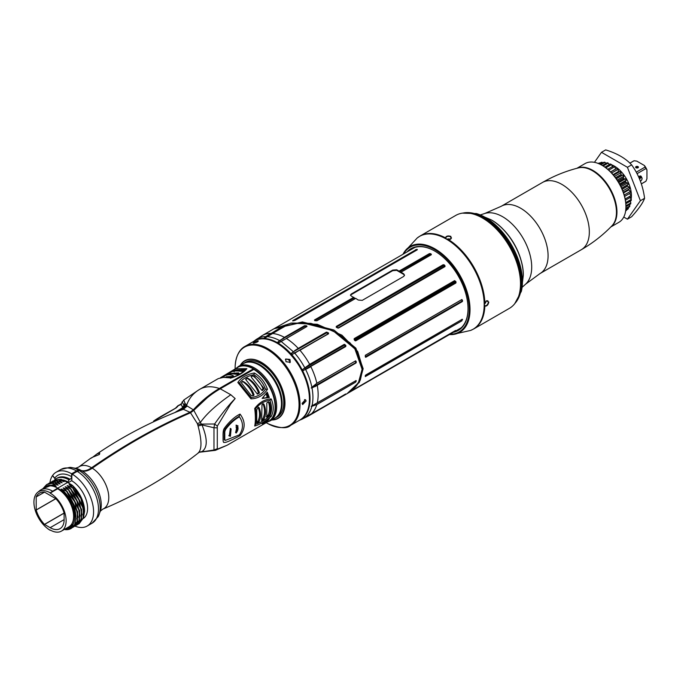 <?xml version="1.0" encoding="UTF-8"?>
<svg xmlns="http://www.w3.org/2000/svg" width="681" height="681" viewBox="0 0 681 681"><rect width="100%" height="100%" fill="white"/><g stroke="black" fill="none" stroke-linecap="round" stroke-linejoin="round"><path stroke-width="1.02" d="M594.436 162.333L601.485 152.314L605.681 149.897C616.986 153.344 625.635 158.341 631.619 164.87C638.608 174.472 642.932 185.615 644.584 198.299C642.932 202.912 638.608 209.058 631.619 216.754L627.422 219.171L623.753 217.052M601.485 152.314L627.422 167.296L640.395 200.725L644.584 198.299M627.422 167.296L631.619 164.87M640.395 200.725L627.422 219.171M625.413 200.24L631.27 196.86A27.393 15.816 -120 0 0 631.168 195.515L629.474 193.608L624.596 196.417M624.588 196.392L630.776 192.825A27.393 15.816 -120 0 0 630.487 191.404L628.767 189.922L623.549 192.936M628.597 189.284L628.767 189.922M623.336 192.323L629.738 188.628A27.393 15.816 -120 0 0 629.27 187.181L627.601 186.16L622.162 189.301M621.659 188.152L628.188 184.389L627.201 185.13L627.601 186.16M628.188 184.389A27.393 15.816 -120 0 0 627.55 182.959L625.992 182.414L620.442 185.615M619.591 184.023L626.171 180.227L625.481 181.41L625.992 182.414M617.19 180.056L623.745 176.268L623.396 177.843L624 178.797L625.388 178.848L618.808 182.653M614.509 176.362L620.978 172.625L620.987 174.54L621.668 175.409L622.843 174.991L616.305 178.762M611.657 173.034L617.956 169.399L618.85 172.123M608.729 170.165L614.756 166.683L615.598 169.152M598.361 163.517L599.416 162.904A27.393 15.816 -120 0 0 598.582 163.287L598.258 163.474M599.254 163.891L602.098 162.248A27.393 15.816 -120 0 0 601.144 162.393L598.854 163.712M602.098 162.248L602.728 162.955M600.914 164.7L605.051 162.308A27.393 15.816 -120 0 0 604.021 162.206L600.276 164.368M605.051 162.308L605.903 163.449M603.187 165.994L608.21 163.091A27.393 15.816 -120 0 0 607.12 162.742L602.353 165.5M608.21 163.091L609.58 165.338M605.86 167.807L611.478 164.564A27.393 15.816 -120 0 0 610.363 163.985L604.915 167.126M611.478 164.564L612.534 166.768M614.756 166.683A27.393 15.816 -120 0 0 613.649 165.892L607.741 169.305M615.513 169.084L610.593 171.935M617.956 169.399A27.393 15.816 -120 0 0 616.884 168.411L610.661 172.004M618.331 171.595L613.087 174.625M620.978 172.625A27.393 15.816 -120 0 0 619.974 171.476L613.555 175.179M620.987 174.54L615.53 177.69M621.668 175.409L616.177 178.584M623.745 176.268A27.393 15.816 -120 0 0 622.843 174.991M623.396 177.843L617.837 181.052M624 178.797L618.425 182.014M626.171 180.227A27.393 15.816 -120 0 0 625.388 178.848M625.481 181.41L619.923 184.619M627.55 182.959L621.004 186.739M627.201 185.13L621.727 188.296M629.27 187.181L622.817 190.91M630.487 191.404L624.213 195.03M631.168 195.515L625.184 198.971M629.925 197.32L631.296 199.38L625.737 202.589M631.296 199.38A27.393 15.816 -120 0 1 631.21 200.614L625.839 203.721M629.627 200.554L630.87 202.895L625.933 205.747M630.87 202.895A27.393 15.816 -120 0 1 630.597 203.994L625.933 206.684M629.372 204.7L629.899 205.96L625.899 208.267M629.899 205.96A27.393 15.816 -120 0 1 629.448 206.879L625.856 208.948M628.146 207.628L628.41 208.48L625.762 210.012M628.41 208.48A27.393 15.816 -120 0 1 627.797 209.203L625.711 210.403M626.375 210.02L625.652 210.846M626.452 210.386A27.393 15.816 -120 0 1 625.686 210.889L625.643 210.914M602.225 165.432A33.182 19.153 60 0 1 602.472 165.568A33.182 19.153 60 0 1 625.933 206.207L625.933 206.786A33.888 19.562 60 0 1 618.918 222.295L610.789 226.986M576.909 168.292L585.03 163.602A33.888 19.562 60 0 1 601.97 165.279A33.888 19.562 60 0 1 625.933 206.786M577.156 168.224A33.888 19.562 60 0 1 602.855 178.626A33.888 19.562 60 0 1 616.952 211.97A33.888 19.562 60 0 1 610.976 226.799M581.293 249.723C592.717 243.108 602.94 235.132 611.972 225.777A33.888 19.562 -120 0 0 614.628 200.623A33.888 19.562 -120 0 0 578.544 167.875C565.928 171.025 553.9 175.885 542.468 182.474A38.826 22.422 60 0 1 587.243 218.61A38.826 22.422 60 0 1 581.293 249.723L540.033 273.541A38.826 22.422 60 0 0 545.992 242.427A38.826 22.422 60 0 0 501.207 206.292L542.468 182.474M521.544 262.134A43.414 25.069 -120 0 0 520.71 259.052A43.414 25.069 -120 0 0 501.837 228.007M446.736 239.218L445.442 237.831C446.132 235.992 447.945 235.507 450.865 236.384L450.737 239.133L448.421 239.55L446.344 239.031L445.442 237.831A53.654 30.977 60 0 0 420.1 236.001L455.734 215.426A53.654 30.977 -120 0 1 497.079 229.795A53.654 30.977 -120 0 1 520.505 283.798A53.654 30.977 60 0 1 509.388 308.357L473.755 328.932A53.654 30.977 60 0 0 484.838 306.075L484.268 304.381M484.276 304.441L486.353 300.832L488.805 302.1C488.107 305.062 486.779 306.39 484.838 306.075L484.285 304.254M407 251.961A47.227 27.266 60 0 1 434.64 251A47.227 27.266 60 0 1 468.034 308.842A47.227 27.266 60 0 1 453.376 332.302M468.034 308.663A46.81 27.027 60 0 1 458.339 329.919A46.81 27.027 60 0 1 454.985 331.366M408.609 251.034A46.81 27.027 60 0 1 411.537 248.854A46.81 27.027 60 0 1 434.793 251.085M445.723 237.95L445.732 238.052C446.361 236.384 448.004 235.941 450.66 236.733L451.512 237.95L450.635 239.184M446.821 239.252A2.894 1.668 180 0 1 450.447 239.269M486.26 300.891L487.775 300.755L488.405 302.1C487.758 304.782 486.557 305.99 484.787 305.709L484.872 305.769M486.098 301.019A2.894 1.668 -60 0 1 484.302 304.16M636.233 172.191L645.103 167.066A11.858 6.844 60 0 1 645.954 168.539L637.041 173.689M629.908 163.159L634.122 160.733A11.858 6.844 60 0 0 633.679 160.946L629.882 163.142M645.103 167.066L644.405 165.509A10.445 6.035 60 0 1 646.95 169.927L646.95 178.686L645.954 181.223A11.858 6.844 60 0 1 645.545 181.486L641.349 183.913M641.34 183.879L645.954 181.223M646.95 169.927L645.954 168.539M641.511 177.358A2.894 1.668 120 0 0 640.906 176.124A2.894 1.668 120 0 0 638.633 176.941M644.405 165.509L636.82 161.133L634.122 160.733M636.02 167.764A1.413 0.817 180 0 1 635.603 167.185A1.413 0.817 180 0 1 636.48 166.428A1.413 0.817 180 0 1 638.012 166.607A1.413 0.817 180 0 1 638.429 167.185A1.413 0.817 180 0 1 637.552 167.935A1.413 0.817 180 0 1 636.02 167.764M638.054 167.739A1.132 0.655 0 0 0 637.816 167.526A1.132 0.655 0 0 0 636.216 167.526A1.132 0.655 0 0 0 635.977 167.739M636.207 167.849A0.851 0.485 180 0 1 637.825 167.849M641.451 177.332A2.826 1.634 120 0 0 640.872 176.183A2.826 1.634 120 0 0 638.659 176.983M639.638 179.256A1.839 1.056 120 0 1 641.102 177.732A1.839 1.056 120 0 1 642.055 178.626L642.055 178.396A2.12 1.226 120 0 0 641.621 177.426A2.12 1.226 120 0 0 639.433 178.762M642.055 178.626A1.839 1.056 -60 0 1 640.761 180.874A1.839 1.056 -60 0 1 640.344 181.035M250.983 398.862L237.831 382.492C241.065 377.657 246.565 374.482 254.319 372.975C260.525 376.61 264.918 382.067 267.471 389.336C263.377 395.406 257.878 398.581 250.983 398.862L251.178 397.457C257.129 396.955 261.921 394.197 265.539 389.166C263.121 382.892 259.24 378.066 253.902 374.695C247.339 376.065 242.555 378.823 239.542 382.986L237.831 382.492M239.542 382.986L251.178 397.457M230.808 394.75L235.149 398.564L230.655 404.08L217.29 426.127L217.29 449.162L215.443 450.32L227.105 445.246L268.663 421.258A31.062 17.936 -120 0 0 273.558 396.81A31.062 17.936 -120 0 0 253.826 369.408L220.244 388.8L230.808 394.75C216.626 404.599 206.496 413.827 200.401 422.433L201.304 424.076L214.592 423.999L213.979 427.77L213.979 450.005L214.592 450.456M227.105 445.246L217.29 449.162M271.2 398.947C273.932 405.306 273.932 411.154 271.2 416.483C264.841 421.607 259.35 424.782 254.711 426.008C255.605 421.735 255.605 415.887 254.711 408.472C259.35 402.352 264.841 399.185 271.2 398.947L269.914 400.445C264.517 400.896 259.733 403.663 255.554 408.736L254.711 408.472M266.433 422.543L264.262 423.395M267.267 392.145L269.353 397.517L262.125 398.445L267.267 392.145L262.687 397.908L265.369 398.044L268.203 397.066L269.353 397.517M269.353 418.594L267.267 421.565L262.125 423.803L269.353 418.594M240.052 414.108C245.509 421.335 245.509 428.511 240.052 435.636C230.553 440.726 225.317 442.965 224.338 442.327C223.334 443.059 222.917 441.288 223.079 437.032C222.917 432.299 223.342 429.413 224.355 428.366C224.245 428.238 231.642 417.93 240.052 414.108L239.091 416.287C229.906 421.599 225.564 428.596 225.036 429.132L224.202 431.456L224.202 439.56L225.266 440.309M220.244 388.8C211.204 393.984 202.393 401.177 193.796 410.362L190.527 412.78L197.328 423.548L198.086 426.017C201.925 440.709 201.925 449.707 198.086 453.018M190.527 412.78C157.822 426.885 125.074 445.357 92.284 468.188C88.564 470.724 85.168 471.661 82.095 470.98L79.447 470.69L77.225 471.363L72.322 474.197L72.322 474.861L71.82 474.589L71.82 480.82A22.592 13.041 60 0 1 86.334 500.475A22.592 13.041 60 0 1 83.201 518.539M75.055 526.183A31.062 17.936 -120 0 0 87.151 526.047A31.062 17.936 -120 0 0 92.046 501.608A31.062 17.936 -120 0 0 72.322 474.197M90.982 458.058L78.57 467.132A24.312 14.037 60 0 1 91.586 467.77A21.179 12.224 -60 0 1 81.397 470.562A28.236 16.301 -60 0 0 78.749 470.273A7.057 4.077 120 0 0 76.527 470.954L71.616 473.78L71.616 476.666A2.12 1.226 -60 0 1 70.126 479.262L69.053 479.875L67.623 482.429L72.007 485.051A24.005 13.858 60 0 1 84.597 511.252A24.005 13.858 60 0 1 84.597 511.295M91.586 467.77A608.218 351.158 -60 0 1 190.025 412.277L193.336 409.817C201.636 400.82 210.318 393.712 219.367 388.485L253.332 368.872L253.553 369.34M68.117 482.727L71.616 480.701A22.592 13.041 60 0 1 71.82 480.82M44.546 492.159L44.469 492.133A21.324 12.309 -120 0 0 39.498 493.078A21.324 12.309 -120 0 0 36.195 496.917L44.546 492.159L55.859 498.722A21.324 12.309 -120 0 1 64.108 513.014L64.133 519.612L50.156 527.681L44.546 524.438L64.133 513.133M50.156 530.278A22.941 13.245 -120 0 1 35.489 511.099A22.941 13.245 -120 0 1 37.6 492.423A22.941 13.245 -120 0 1 50.156 492.806L50.156 493.095A22.592 13.041 60 0 1 64.916 512.997A22.592 13.041 60 0 1 61.452 531.103A22.592 13.041 60 0 1 50.156 529.988L50.445 530.15M50.156 527.681A19.766 11.415 -120 0 0 60.039 528.66A19.766 11.415 -120 0 0 64.133 519.612M36.178 496.994L36.195 510.043A21.324 12.309 -120 0 0 44.469 524.379L44.546 524.438M50.156 493.095L57.638 488.771L57.638 488.107L50.156 492.806M57.638 488.771A22.592 13.041 60 0 1 72.399 508.681A22.592 13.041 60 0 1 68.934 526.779L61.452 531.103M55.519 479.901L61.145 479.347L67.623 482.429L57.638 488.192L62.022 490.814A24.005 13.858 60 0 1 73.327 523.757C71.828 527.86 68.943 529.767 64.669 529.469L64.44 529.375M65.572 528.728L69.862 527.537L73.327 523.757M71.062 528.49L74.587 524.651A25.129 14.514 60 0 1 71.011 528.524A25.129 14.514 60 0 1 65.402 529.656L64.669 529.469M65.427 528.805L69.862 527.537M74.587 524.651C77.949 514.095 74.467 503.055 64.125 491.52L61.903 489.792C60.728 488.924 60.907 488.822 62.422 489.494L66.568 491.222L63.903 488.643C62.729 487.766 62.899 487.664 64.423 488.345L68.883 489.877L65.895 487.485C64.721 486.617 64.899 486.515 66.415 487.187L70.56 488.915L67.896 486.336C66.721 485.459 66.891 485.366 68.415 486.038L72.552 487.758L69.888 485.187C68.721 484.31 68.892 484.208 70.407 484.881L72.884 485.953L72.007 485.051M62.022 490.814L64.125 491.52M69.888 485.187C68.721 484.31 68.892 484.208 70.407 484.881L80.911 498.483L84.044 513.814M67.896 486.336C66.721 485.459 66.891 485.366 68.415 486.038L78.919 499.641L82.043 514.972M65.895 487.485C64.721 486.617 64.899 486.515 66.415 487.187L76.919 500.79L80.052 516.121M63.903 488.643C62.729 487.766 62.899 487.664 64.423 488.345L74.927 501.948L78.051 517.279M61.903 489.792C60.728 488.924 60.907 488.822 62.422 489.494L73.054 503.378L76 518.896M42.826 488.745L46.657 484.54L52.386 483.331L55.382 485.579C56.549 486.404 56.378 486.498 54.863 485.876L52.386 484.889L55.757 487.145A23.401 13.509 60 0 1 57.638 488.107M52.65 484.991L55.382 485.579C56.549 486.404 56.378 486.498 54.863 485.876M52.386 483.331L46.827 484.446M47.849 483.91L54.386 482.182L57.374 484.429C58.549 485.247 58.379 485.349 56.855 484.727L52.718 483.144M54.65 483.842L57.374 484.429C58.549 485.247 58.379 485.349 56.855 484.727M54.386 482.182L52.743 482.012L48.819 483.289M49.841 482.761L54.42 481.05L56.378 481.024L59.375 483.272C60.541 484.097 60.371 484.2 58.855 483.578L54.71 481.995M56.642 482.684L59.375 483.272C60.541 484.097 60.371 484.2 58.855 483.578M56.378 481.024L50.82 482.139M51.841 481.603L58.379 479.875L61.367 482.122C62.541 482.94 62.371 483.042 60.847 482.42L56.71 480.837M58.643 481.535L61.367 482.122C62.541 482.94 62.371 483.042 60.847 482.42M58.379 479.875L52.812 480.982M61.145 479.347L63.367 480.973C64.542 481.79 64.363 481.893 62.848 481.271L58.702 479.688M60.635 480.377L63.367 480.973C64.542 481.79 64.363 481.893 62.848 481.271M37.6 492.423L39.66 490.712A23.401 13.509 60 0 1 40.758 489.937L45.942 486.949A23.401 13.509 60 0 1 55.757 487.145M40.758 489.937A23.401 13.509 60 0 1 52.463 491.095M43.278 488.49A24.005 13.858 60 0 1 53.263 485.749M63.239 479.986A24.005 13.858 60 0 1 67.623 481.85M54.293 480.267A25.418 14.676 60 0 1 56.344 478.615A25.418 14.676 60 0 1 69.053 479.875M49.917 482.701A31.062 17.936 60 0 1 52.497 475.627L52.641 475.542M55.17 478.947L52.497 475.627M92.82 457.121L96.872 453.997C123.193 436.206 151.097 421.65 180.584 410.32L183.402 409.315L190.025 412.277M96.872 453.997L99.749 453.103L99.452 454.457L92.275 457.36C90.267 458.568 90.224 458.653 92.131 457.615M180.857 404.284L183.802 400.019L198.946 389.77L218.26 378.61L223.368 377.376L230.791 377.929L223.368 377.376M219.367 388.485C212.055 386.05 205.747 386.195 200.469 388.902L198.946 389.77M220.431 377.759L237.797 367.34A31.062 17.936 60 0 1 253.332 368.872M235.362 368.736L246.862 368.668C243.628 372.788 238.129 375.963 230.374 378.193M243.023 363.833A31.556 18.217 60 0 1 244.036 363.16A31.556 18.217 60 0 1 268.357 371.613A31.556 18.217 60 0 1 282.13 403.373A31.556 18.217 60 0 1 275.601 417.819A31.556 18.217 60 0 1 274.511 418.364M200.469 388.902C193.668 392.724 189.088 398.087 186.747 404.982L186.883 405.816L193.336 409.817M177 411.716L183.129 408.609L183.402 409.315L187.19 406.038M174.898 412.55L183.3 407.289L183.129 408.609L186.883 405.816M174.779 412.601L183.3 407.289C185.019 405.212 185.632 403.969 185.121 403.569L183.802 400.019M183.223 406.753L183.93 405.289A3.95 3.609 -28.5 0 1 185.079 403.365M182.363 407.553L183.998 405.28L182.116 401.833M183.998 405.28L185.121 403.569L186.747 404.982L183.257 407.57M181.035 403.859L182.763 407.876M55.238 479.373A2.12 1.668 35.1 0 0 54.761 478.173L52.599 475.483A31.062 17.936 -120 0 1 56.089 472.248L60.992 469.413L69.871 467.362L76.255 468.383A28.091 16.216 -120 0 1 81.397 470.562M71.616 473.78A31.062 17.936 -120 0 0 56.089 472.248M71.82 474.589L72.322 474.299M207.084 397.9L193.932 410.217M193.796 410.362L200.401 422.433A8.47 1.737 153.7 0 1 197.328 423.548M235.056 398.649C233.719 400.224 228.297 404.727 214.592 423.999L217.29 426.127M216.89 427.821L213.979 427.77L201.976 424.91C207.654 438.828 207.654 447.715 201.976 451.571L200.112 451.963M216.89 448.881L213.979 450.005L199.371 452.244L215.392 450.337M200.197 451.937A8.47 7.585 -102.8 0 1 200.401 451.903L204.564 451.35M199.822 452.056L200.486 451.861M92.284 468.188A24.312 14.037 60 0 1 107.819 490.448A24.312 14.037 60 0 1 102.822 509.133C137.332 494.61 169.28 475.789 198.665 452.678L199.371 452.244M198.086 426.017A8.47 1.328 159.8 0 0 201.976 424.91L201.304 424.076L197.745 424.782M233.711 369.843L233.532 370.617L230.97 372.124M246.862 368.668L245.151 369.638L234.528 370.038L233.523 370.617L242.615 369.562L243.313 369.97M230.791 377.929C237.354 375.827 242.138 373.06 245.151 369.638M221.734 377.512L231.293 377.044L233.566 376.159L233.14 375.657C229.948 374.15 226.526 374.516 222.883 376.772L221.597 377.529M225.862 375.044L223.087 377.087M225.3 375.41C227.48 373.835 231.063 373.46 236.052 374.269L237.414 374.346L239.057 373.401L238.495 372.865L228.467 373.537L226.756 374.61M243.313 370.098L242.615 369.562L243.313 370.098L242.002 371.29L240.733 371.281C236.018 370.643 232.647 370.983 230.638 372.303M232.945 376.414L226.152 376.746M238.563 373.699L231.123 373.86M242.794 370.6L236.094 370.975M233.413 370.685L234.145 371.894M52.386 484.889L42.92 488.694M72.884 485.953L81.388 498.083L84.597 511.346L83.491 517.577M78.945 523.936L83.38 517.986L83.678 508.426L72.876 487.57M72.552 487.758L83.354 508.613L83.056 518.173L77.915 524.464M76.944 525.085L81.379 519.135L81.677 509.575L70.884 488.728M70.56 488.915L81.354 509.763L81.056 519.322L75.923 525.613M74.953 526.243L79.388 520.293L79.686 510.733L68.883 489.877M68.56 490.065L79.362 510.92L79.064 520.48L73.923 526.771M72.952 527.392L77.387 521.442L77.685 511.882L66.891 491.035M66.568 491.222L77.362 512.069L77.064 521.629L71.922 527.92M254.319 372.975L253.902 374.695M267.471 389.336L265.539 389.166M243.432 381.598L243.96 381.905L242.691 381.428L241.38 382.867L251.28 395.627L253.724 395.584L254.056 394.767C252.047 389.251 248.676 384.961 243.96 381.905L243.687 381.735M251.28 395.627L252.677 395.721L253.017 394.92C250.966 389.302 247.441 384.782 242.427 381.36M248.012 378.355L248.642 378.713L247.28 378.151L245.637 379.096L246.199 380.126L257.154 393.797L259.197 393.277L259.393 392.503C257.214 386.57 253.63 381.973 248.642 378.713L248.318 378.517M257.154 393.797L257.886 394.035L257.137 394.044L258.38 392.673C256.201 386.74 252.557 381.998 247.45 378.457L245.705 379.47M253.715 375.972L254.941 376.678L253.409 375.929L251.127 376.55L251.553 377.521L261.81 390.298L262.662 390.426L263.947 388.315L254.285 376.244M261.81 390.298L262.662 390.426L261.904 390.4L262.985 388.545C260.636 383.173 257.129 378.849 252.472 375.563M254.056 394.767L253.017 394.92M253.724 395.584L252.677 395.721M259.393 392.503L258.38 392.673M247.246 377.912L247.45 378.457M259.197 393.277L258.184 393.439M263.947 388.315L262.985 388.545M263.896 389.004L262.934 389.234M271.2 416.483L269.914 415.963C272.094 411.196 272.094 406.021 269.914 400.445M255.554 408.736C256.252 415.172 256.252 420.339 255.554 424.254L254.711 426.008M255.554 424.254C259.733 423.097 264.517 420.33 269.914 415.963M258.337 422.458L259.061 421.735C261.078 417.24 261.078 412.55 259.061 407.655L258.337 407.493L256.72 409.647L256.72 422.731L258.337 422.458L256.805 422.033M258.55 407.366L259.061 407.655L258.337 407.493M261.998 404.616L261.657 420.611L263.905 419.317C266.118 414.576 266.118 409.511 263.905 404.139L261.998 404.616M263.377 403.833L263.905 404.139L263.3 403.867M267.284 402.326L266.799 403.186L266.799 417.266L269.387 415.41C270.936 411.333 270.936 406.974 269.387 402.335L267.284 402.326M266.799 417.266L267.284 417.291L266.824 417.027M258.014 407.051C260.091 411.979 260.091 416.678 258.014 421.13L257.29 421.854M262.857 403.527C265.13 408.949 265.13 414.005 262.857 418.713L261.785 419.632M268.348 401.739C269.948 406.404 269.948 410.762 268.348 414.814L266.237 416.687M262.125 398.445L262.687 397.908M266.143 393.558L267.182 397.227L268.203 397.066L266.705 393.201M267.182 397.227L264.849 398.096M263.947 422.322L266.705 420.926L267.267 421.565M266.186 420.62L266.705 420.926L268.203 418.789M240.052 435.636L239.278 434.904M224.202 439.56L224.951 440.335M239.576 417.095L239.091 416.287M311.958 387.829L311.226 388L311.872 387.293L316.818 383.258L355.669 360.828L356.35 362.088L355.984 363.016L314.52 386.493L311.251 388.042L316.827 383.318L355.678 360.887L355.797 362.735L312.009 388A46.036 26.576 60 0 1 312.928 397.415A46.036 26.576 60 0 1 312.009 405.757L314.554 404.437M345.241 346.169L305.36 369.196A45.891 26.491 -120 0 0 304.773 368.046L344.424 345.156L345.505 346.365L344.339 344.492L309.685 364.497L302.79 369.383A45.746 26.414 -120 0 1 303.368 370.507L345.761 346.552L345.88 345.548L344.288 344.331L309.642 364.335L302.79 369.383L344.373 344.986L345.88 345.548M328.208 333.775L294.473 353.047A45.891 26.491 -120 0 0 293.502 351.966L291.519 353.243A45.746 26.414 -120 0 1 292.481 354.316L328.531 333.801L328.489 332.924L326.361 332.158L298.244 348.383L291.519 353.243L293.281 351.634M309.685 364.497L309.642 364.335A46.385 26.78 60 0 0 299.963 350.289L328.285 333.741L326.897 332.532L293.434 351.762L281.202 341.521L306.986 326.505L306.671 325.816L304.552 325.714L284.394 337.35L277.822 342.117L279.525 340.602M286.267 338.431L306.79 326.582L306.603 326.165L306.79 326.582L286.292 338.448A46.385 26.78 60 0 1 298.244 348.383L294.592 350.681M267.063 336.78L284.998 325.867L282.777 326.369L265.803 336.627M253.707 341.368L262.151 335.588A46.385 26.78 60 0 1 270.578 333.409L265.837 336.601A46.036 26.576 -120 0 0 255.801 339.785M362.113 369.306L362.198 369.187C361.764 379.93 356.699 388.11 346.995 393.72L358.376 382.867L362.113 369.306L354.827 348.766L332.873 330.6L301.368 322.53L274 328.744L262.151 335.588M345.659 393.959L310.868 414.278L304.126 417.589M314.699 404.369L355.984 380.602L355.669 382.152L316.818 404.582L311.872 406.31L311.226 406.361L312.009 405.757M304.305 417.513L309.642 415.223L345.761 394.129L310.868 414.278A46.385 26.78 60 0 0 316.818 404.582L311.898 406.259L313.158 405.204M303.837 417.717L303.368 417.921A45.746 26.414 -120 0 1 302.79 418.372L304.509 417.725M310.851 414.286L305.633 416.917A46.036 26.576 -120 0 0 311.872 406.31L311.898 406.259M311.694 405.978L313.532 404.965M355.984 363.016L314.699 386.774M311.226 388L355.695 362.718L356.154 361.509M305.582 369.502L310.868 366.701A46.385 26.78 60 0 1 316.818 383.258L316.827 383.318M344.424 345.156L344.288 344.331M294.728 353.252L296.763 351.941M328.285 333.741L328.489 332.924M328.029 333.673L326.608 332.856L293.434 351.762M306.586 326.667L304.943 326.335L279.559 340.577A46.036 26.576 -120 0 0 267.284 336.652L267.403 336.576M306.671 325.816L304.748 326.012L279.704 340.687M284.828 326.293L284.998 325.867M284.632 326.539L264.109 338.023A45.746 26.414 -120 0 1 265.071 338.048L267.284 336.652M284.667 325.884L270.825 333.63M328.259 333.196L326.361 332.158M326.744 332.856L327.042 332.175M327.97 333.46L328.285 332.788M344.56 345.207L344.986 344.569M345.19 345.837L345.65 345.233M355.669 360.828L355.55 362.462M356.35 362.088L355.712 362.19M306.246 416.644L344.986 394.776M344.773 394.699L345.429 394.248M355.797 380.662L355.678 382.101L316.827 404.531M356.35 380.815L356.154 381.334M355.695 380.653L355.669 382.152M355.116 349.166L336.312 332.473M290.574 323.16L317.235 324.284L341.939 335.188L357.704 351.481L362.879 368.744L360.309 380.1L352.486 389.83M414.891 247.407L274.52 328.455L302.407 321.934L333.911 330.004L355.865 348.161L363.152 368.702L359.415 382.262L347.506 393.414L461.275 327.74M365.74 357.304L462.237 301.623L462.569 300.781L461.931 299.487L365.314 355.269L365.297 356.946L365.91 357.236M455.598 281.202L455.64 281.27A46.385 26.78 60 0 1 456.032 282.036L455.887 283.015L355.686 340.866L355.022 340.704L354.197 339.776L354.205 338.602L454.687 280.793L455.274 281.398L454.636 280.615L455.3 281.44A46.129 26.636 60 0 1 455.691 282.206L455.615 282.819L355.422 340.662L354.265 339.734L354.256 338.772M444.131 264.815L444.233 264.909A46.385 26.78 60 0 1 445.016 265.786L444.982 266.594L338.457 328.089L336.559 327.45L336.269 326.42L443.893 265.113L443.246 264.662L443.961 265.173A46.129 26.636 60 0 1 444.744 266.041L338.261 327.987L336.269 326.957M399.236 271.029L429.388 253.63L430.383 253.613A46.385 26.78 60 0 1 431.303 254.149L431.311 254.737L400.956 272.23L396.708 269.77L392.699 270.093L351.268 294.013L350.443 295.06L351.268 296.005L355.329 298.542M400.964 272.196L403.697 273.805L404.523 275.192L403.697 276.435L362.258 300.355L358.257 300.04L355.72 298.372L316.912 320.785L314.775 320.649L314.46 319.976L353.805 297.265M417.3 249.757L417.3 249.442A46.385 26.78 -120 0 0 416.517 249.408L292.719 320.938L294.864 320.445L417.3 249.791M354.146 389.37L456.032 330.549A46.385 26.78 60 0 1 455.64 330.855L355.669 388.4M365.91 374.899L365.314 376.584L461.931 320.802L462.237 319.278L365.297 375.64M276.111 417.521A31.624 18.259 60 0 0 277.201 416.976A31.624 18.259 60 0 0 283.756 402.497A31.624 18.259 -120 0 0 269.948 370.668A31.624 18.259 -120 0 0 245.577 362.19A31.624 18.259 -120 0 0 244.556 362.862M306.118 400.998L302.679 404.574L302.126 403.305L305.505 399.687L306.118 400.998M257.741 340.823C258.678 341.479 257.35 342.245 253.749 343.13C252.889 342.645 254.217 341.879 257.741 340.823L258.388 340.977M253.749 343.13L253.128 343.02M289.995 359.44L290.276 362.258L286.003 361.747L285.662 359.006L289.995 359.44M304.56 399.594A2.826 1.634 -60 0 1 304.62 400.13A2.826 1.634 -60 0 1 302.177 403.79M285.399 359.585A2.826 2.23 -144.9 0 1 289.246 360.504A2.826 2.23 -144.9 0 1 289.825 362.709M355.686 388.391L455.615 330.438M455.598 330.889L354.29 389.362M365.356 375.486L365.254 376.235M365.808 374.967L462.237 319.278M365.339 375.648L365.322 376.542L365.322 375.444L365.322 376.542L461.931 320.76L462.041 319.295M462.041 319.432L462.569 319.483M365.331 356.648L365.671 357.006L462.041 301.368L461.931 299.538L365.322 355.32L365.322 356.827L462.578 301.087M365.314 355.269L365.467 357.048M365.484 356.682L462.569 300.781M355.686 340.866L355.022 340.56M454.985 281.611L354.418 339.81L355.176 340.474L455.376 282.36A45.891 26.491 -120 0 0 454.985 281.611L455.64 281.27M445.016 265.786L444.719 266.526L338.227 328.004M336.21 327.169L337.955 327.97L444.48 266.28A45.891 26.491 -120 0 0 443.706 265.42L336.516 327.118L337.776 328.063M355.525 298.457L316.878 320.768M351.268 294.013L350.502 295.35M351.277 294.601L392.707 270.672L396.7 270.348L403.688 274.383L404.488 275.473M396.708 269.77L396.7 270.348M403.697 273.805L403.688 274.383M399.628 271.659L430 254.243A45.891 26.491 60 0 1 430.911 254.771L430.911 254.898M399.441 271.353L430.188 253.936A46.129 26.636 60 0 1 431.107 254.473L401.126 272.128M431.303 254.149L431.107 254.822M314.46 319.976L314.852 320.7L314.665 320.3L354.009 297.58M314.92 320.751L314.665 320.3M293.826 320.725L416.397 249.757L292.677 320.649M180.371 404.523L177.852 405.791L177.426 406.761M181.342 404.497L177.852 405.791L176.268 407.842L153.778 421.071L153.608 421.794M154.374 421.428L153.855 421.13M153.37 421.897L153.727 420.943L175.46 408.2L177.843 405.808C178.388 405.91 177.673 406.668 175.707 408.089C175.145 408.6 159.703 416.695 153.812 420.943L153.778 421.071M236.724 427.413L236.273 427.915L236.154 425.131L238.044 425.906L237.609 426.408C238.486 428.366 238.001 430.571 236.171 433.039L235.635 432.597L236.724 427.413L236.145 427.617M236.171 433.039L235.541 432.435M224.798 431.635L224.798 439.628L225.547 440.326L239.397 434.836C243.483 428.741 243.483 422.739 239.397 416.84C234.417 419.556 229.803 423.786 225.547 429.532L224.798 431.635L224.211 431.294M224.177 439.271L225.547 440.326M229.361 435.295L230.391 428.426L231.106 428.979L230.416 436.342L228.884 435.78L229.361 435.295M238.75 416.466L239.397 416.84M231.106 428.979L230.195 428.443M230.799 428.902L230.263 434.376M230.416 436.342L230.493 433.899M230.169 436.112L228.825 435.61M237.609 426.408L235.992 432.818M237.303 426.306L237.703 425.846L236.043 425.157M631.117 199.107A24.005 13.858 -120 0 0 630.129 187.301A24.005 13.858 -120 0 0 611.581 164.768M609.921 164.24A24.005 13.858 -120 0 0 608.763 163.993M630.317 201.857A24.005 13.858 -120 0 0 630.657 200.938M480.463 214.873L484.881 213.442A41.141 23.758 60 0 1 529.495 252.974A41.141 23.758 60 0 1 525.681 284.105L540.033 273.541M523.306 275.328A45.269 26.142 60 0 1 523.306 275.354A45.269 26.142 60 0 0 491.273 219.878C508.579 229.429 523.672 255.571 523.306 275.328L521.348 291.374A52.403 30.253 60 0 0 522.446 281.653A52.403 30.253 60 0 0 476.428 213.562L491.273 219.878M463.054 213.051A52.948 30.568 60 0 1 501.676 232.766A52.948 30.568 60 0 1 521.655 282.555A52.948 30.568 60 0 1 515.1 303.207M463.701 212.991A52.948 30.568 60 0 1 501.94 233.37A52.948 30.568 60 0 1 521.501 282.641A52.948 30.568 60 0 1 515.483 302.67M468.758 213.119A52.667 30.407 60 0 1 521.101 282.641A52.667 30.407 60 0 1 517.9 298.227M420.1 236.001L417.181 238.01A53.595 30.943 60 0 1 459.198 249.127A53.595 30.943 60 0 1 484.191 304.713A53.595 30.943 60 0 1 470.554 330.455L473.755 328.932M448.421 239.55A53.654 30.977 60 0 1 484.838 302.628M449.375 334.609L452.21 334.584A49.594 28.636 -120 0 0 470.026 309.617A49.594 28.636 -120 0 0 443.876 255.358A49.594 28.636 -120 0 0 404.429 251.825A49.594 28.636 -120 0 0 402.99 254.268L404.429 251.825L417.181 238.01M450.039 334.226A48.93 28.253 -120 0 0 469.243 309.532A48.93 28.253 -120 0 0 442.548 255.23A48.93 28.253 -120 0 0 403.654 253.894M638.769 177.239A2.401 1.388 -60 0 1 641.085 177.12M638.948 177.63A2.12 1.226 -60 0 1 640.719 176.907L641.621 177.426M79.447 470.69A30.33 17.51 60 0 1 98.268 516.556L100.584 510.512A28.091 16.216 -120 0 0 82.095 470.98M98.268 516.556L92.063 523.212A31.062 17.936 -120 0 0 96.949 498.773A31.062 17.936 -120 0 0 77.225 471.363M54.42 481.05L54.378 481.969M253.332 369.017A30.892 17.834 60 0 1 275.167 406.846A30.892 17.834 60 0 1 273.932 414.516M236.809 367.91A31.139 17.978 60 0 1 261.138 374.797A31.139 17.978 60 0 1 275.456 406.889A31.139 17.978 60 0 1 267.871 421.709M273.762 379.547A30.5 17.612 60 0 1 276.256 383.863M259.316 365.186A31.207 18.012 60 0 1 281.483 403.458M243.475 363.569A31.488 18.183 60 0 1 267.744 372.005A31.488 18.183 60 0 1 281.483 403.688A31.488 18.183 60 0 1 274.962 418.108C279.287 415.444 281.483 410.6 281.568 403.578C282.564 382.169 256.422 354.495 243.475 363.569L238.656 366.352A31.488 18.183 60 0 1 262.917 374.788A31.488 18.183 60 0 1 276.665 406.472A31.488 18.183 60 0 1 270.144 420.884L274.962 418.108M236.579 368.038A31.19 18.004 60 0 1 261.027 374.533A31.19 18.004 60 0 1 275.558 406.863A31.19 18.004 60 0 1 267.642 421.845M71.616 476.666A27.529 15.893 -120 0 0 54.761 478.173M70.126 479.262A25.418 14.676 -120 0 0 57.417 478.002L56.344 478.615M76.527 470.954A31.062 17.936 -120 0 0 60.992 469.413M78.749 470.273A30.33 17.51 -120 0 0 69.871 467.362M44.469 524.379L64.116 513.04M36.195 510.043L55.842 498.696M36.178 509.95L55.765 498.637M36.195 496.917L44.469 492.133M259.061 421.735L258.014 421.13M263.905 419.317L262.857 418.713M263.3 419.981L262.236 419.368M269.387 415.41L268.348 414.814M268.927 416.014L267.888 415.41M253.834 341.283A45.661 26.363 60 0 1 289.374 352.077A45.661 26.363 60 0 1 310.034 398.785A45.661 26.363 60 0 1 299.444 420.279M311.898 387.336L311.872 387.293A46.036 26.576 -120 0 0 305.633 369.485L305.531 369.323M304.765 367.825L304.696 367.672A46.036 26.576 -120 0 0 294.779 353.226L294.66 353.124M281.159 341.547L278.921 342.747A45.746 26.414 -120 0 0 277.822 342.117L279.797 340.849A45.891 26.491 -120 0 1 280.912 341.487L284.266 339.555M272.179 333.596L272.289 333.477A46.385 26.78 60 0 1 284.394 337.35L284.59 337.648M317.065 385.097L317.244 385.378A46.385 26.78 60 0 1 318.146 394.691A46.385 26.78 60 0 1 317.244 402.965L317.108 403.05M299.359 420.322L301.709 419.326A46.036 26.576 -120 0 0 304.696 417.649L304.765 417.53M310.613 366.506L345.761 346.552M298.363 348.638L326.471 332.413L326.608 332.856M304.552 325.714L304.943 326.335M283.415 326.778L283.441 326.122M267.054 336.78A45.891 26.491 -120 0 0 266.092 336.746L265.956 336.678M282.777 326.369L283.279 326.82M266.22 337.316L284.947 326.199M305.079 326.31L305.216 325.603M309.685 415.112L309.642 415.223A46.385 26.78 60 0 1 308.536 415.921L346.995 393.72M354.205 338.602L454.636 280.615M336.269 326.42L443.246 264.662M240.631 365.212A33.046 19.077 60 0 1 266.909 366.557A33.046 19.077 60 0 1 284.752 403.075A33.046 19.077 60 0 1 272.119 419.743M240.248 365.433A33.309 19.23 60 0 1 266.714 366.114A33.309 19.23 60 0 1 284.981 403.161A33.309 19.23 60 0 1 271.736 419.964M235.124 367.842A45.201 26.099 60 0 1 235.132 367.033A45.201 26.099 60 0 1 267.437 349.591A45.201 26.099 60 0 1 299.044 404.752A45.201 26.099 60 0 1 267.795 423.608M235.124 368.881L235.132 367.033C235.686 353.941 241.193 348.297 244.981 346.399A45.61 26.329 60 0 1 280.121 358.615A45.61 26.329 60 0 1 300.032 404.514A45.61 26.329 60 0 1 290.583 425.387L299.963 419.973A45.61 26.329 60 0 0 309.412 399.092A45.61 26.329 60 0 0 289.502 353.201A45.61 26.329 60 0 0 254.362 340.977C273.03 327.85 310.953 367.97 309.497 398.981C309.378 409.145 306.195 416.142 299.963 419.973M277.269 343.301A45.321 26.167 60 0 1 309.412 398.862M263.104 338.823A45.38 26.201 60 0 1 309.651 398.768A45.38 26.201 60 0 1 306.212 413.478M461.931 320.802L461.956 319.483M461.846 301.045L462.237 301.623M365.322 355.32L365.356 356.631M461.956 300.857L461.931 299.487M456.032 282.036L455.376 282.36M455.887 283.015L455.368 282.632M454.755 281.449L354.333 339.427M444.233 264.909L443.706 265.42M443.484 265.36L336.516 327.118M392.699 270.093L392.707 270.672M429.779 254.251L429.388 253.63M430.383 253.613L430 254.243M355.576 298.355L316.759 320.768L314.818 320.598L354.197 297.886M416.517 249.408L416.397 249.757A46.129 26.636 -120 0 1 417.181 249.782L294.805 320.462L292.958 320.887M416.065 250.148L415.563 249.697M225.547 429.532L224.977 429.209M602.472 165.568L601.97 165.279M522.233 287.22L525.681 284.105M484.881 213.442L501.207 206.292M514.691 303.743L521.348 291.374M462.382 213.144L476.428 213.562M470.554 330.455L452.21 334.584M100.388 511.099L102.822 509.133M87.151 526.047L92.063 523.212M275.601 417.819L278.223 416.304M244.036 363.16L246.667 361.645M267.139 422.135L270.144 420.884M236.077 368.327L238.656 366.352M78.57 467.132L75.659 468.256M202.572 451.614L200.044 451.971M200.495 451.861L199.865 452.005M228.467 373.537L230.936 372.115M253.758 341.334L255.639 339.913M311.975 405.825L356.052 380.619M299.742 350.204L328.361 333.673M301.709 419.326L308.536 415.921M362.198 369.187L356.87 351.6L350.017 342.858L331.749 329.936L310.8 323.356L291.459 323.032L274 328.744M266.177 422.68L267.786 423.599C279.423 428.392 287.024 428.987 290.583 425.387M244.981 346.399L254.362 340.977M355.337 340.696L354.146 339.181M431.226 254.668L401.015 272.128M177.979 405.672L180.618 404.344M225.122 440.249L224.219 439.73"/></g></svg>
